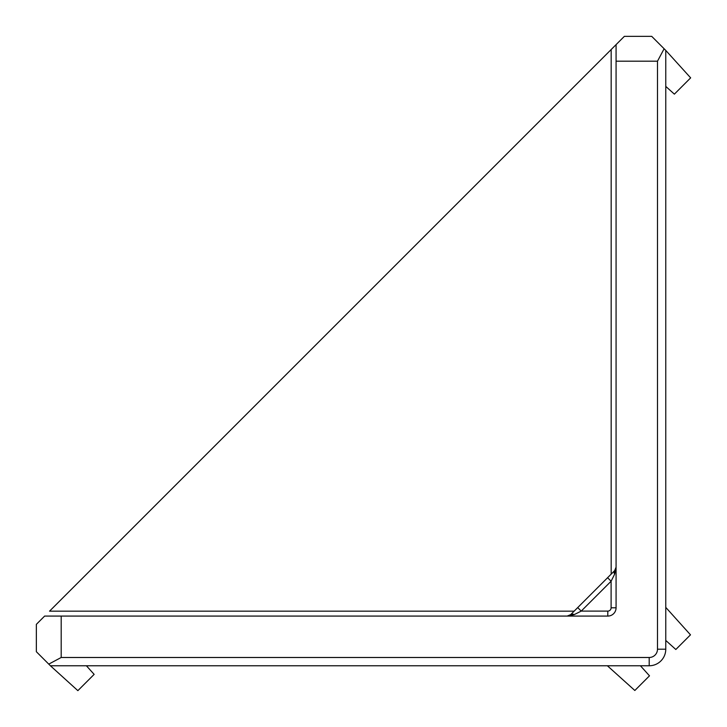 <?xml version="1.0" encoding="UTF-8"?>
<svg xmlns="http://www.w3.org/2000/svg" width="727" height="727" viewBox="0 0 727 727"><rect width="100%" height="100%" fill="white"/><g stroke="black" fill="none" stroke-linecap="round" stroke-linejoin="round"><path stroke-width="1.09" d="M665.768 86.395L674.374 94.146L690.65 77.862L665.768 50.408L665.768 649.202A16.567 16.567 0 0 1 649.202 665.768L50.408 665.768L77.862 690.65L94.146 674.374L86.395 665.768M50.408 665.768L36.35 651.71L36.35 624.357L44.629 616.078L61.195 616.078L61.195 657.49L649.202 657.49A8.279 8.279 0 0 0 657.49 649.202L657.49 61.195L664.124 48.764L665.768 50.408M61.195 616.078L607.799 616.078A8.279 8.279 0 0 0 616.078 607.799L616.078 44.629L624.357 36.35L651.71 36.35L664.124 48.764M616.078 44.629L611.171 49.536L616.078 44.629M574.139 611.171L49.536 611.171L611.171 49.536L611.171 574.139M577.711 607.59L614.624 570.686L616.078 567.169L614.624 574.194L611.107 581.227L581.227 611.107L574.194 614.624L567.169 616.078L570.686 614.624L577.711 607.59L581.227 611.107L607.799 611.107A3.317 3.317 0 0 0 611.107 607.799L611.107 581.227L607.59 577.711M607.381 665.768L634.835 690.486L649.493 675.828L640.432 665.768M665.768 640.432L675.828 649.493L690.486 634.835L665.768 607.381M48.764 664.124L61.195 657.49M570.686 614.624A4.971 2.872 45 0 1 574.194 614.624M614.624 570.686A4.971 2.872 45 0 0 614.624 574.194M657.49 61.195L616.078 61.195M657.49 649.202L665.768 649.202A16.567 16.567 0 0 1 649.202 665.768L649.202 657.49M616.078 607.799L611.107 607.799M607.799 616.078L607.799 611.107M569.068 615.696L567.278 616.078L569.068 615.696M616.051 567.723L615.751 568.95"/></g></svg>
